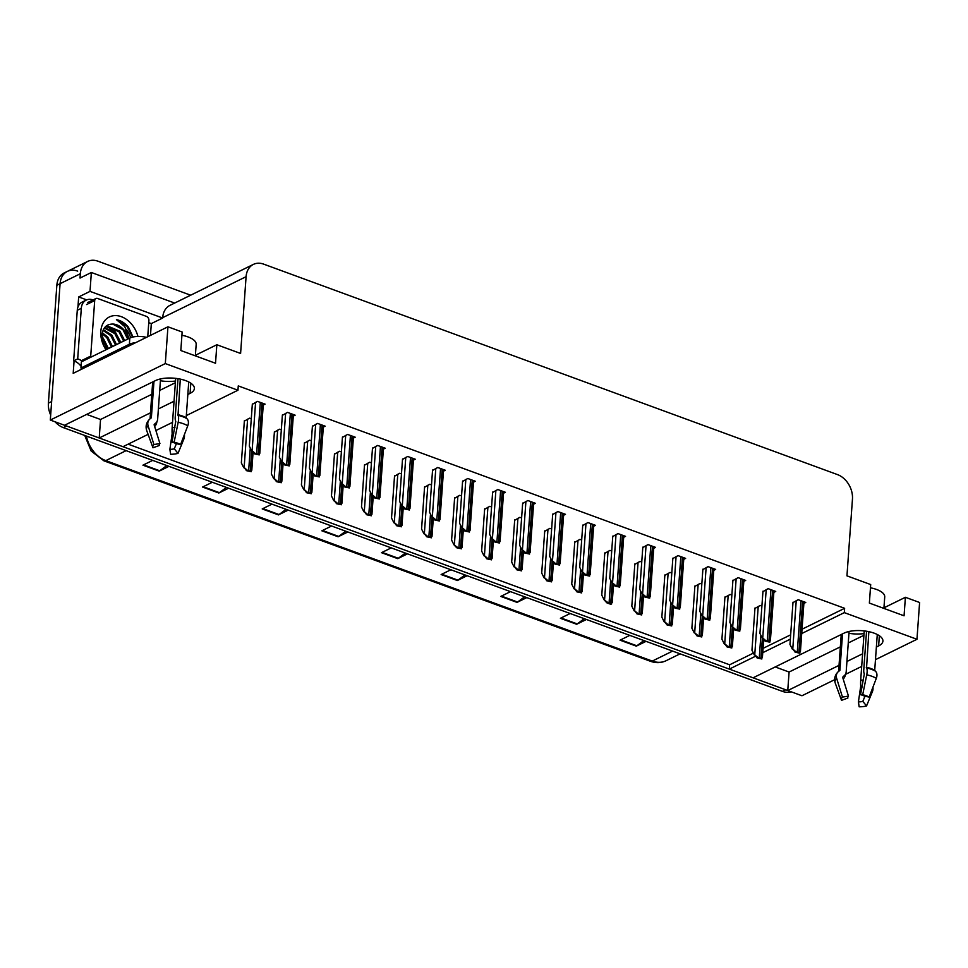 <?xml version="1.0" encoding="UTF-8"?>
<svg xmlns="http://www.w3.org/2000/svg" width="968" height="968" viewBox="0 0 968 968"><rect width="100%" height="100%" fill="white"/><g stroke="black" fill="none" stroke-linecap="round" stroke-linejoin="round"><path stroke-width="1.45" d="M876.379 647.023L878.629 645.922A21.695 8.881 -175.9 0 0 882.925 641.106A21.695 8.881 -175.9 0 0 868.405 631.572A21.695 8.881 -175.9 0 0 843.927 633.193L753.068 677.818L729.315 669.106L755.512 656.244M834.634 679.705L801.964 695.75L787.758 690.547L839.026 665.367M846.94 661.483L862.597 653.787M801.722 633.544L844.314 612.635L916.962 639.279L875.471 659.656M861.701 666.42L845.379 674.43A13.564 5.554 4.1 0 0 845.379 674.514A7.454 6.703 161 0 1 843.188 679.04M762.748 652.686L790.348 639.134M148.757 322.646L151.323 323.59L150.476 335.376M77.948 307.001L78.674 296.946L86.697 299.886M916.962 639.279L919.6 602.495L905.395 597.292L904.064 615.805L869.373 603.076L870.692 584.563L846.952 575.851L852.457 499.089A20.34 15.186 63.8 0 0 837.514 474.61L263.683 264.143A20.34 15.186 63.8 0 0 253.398 264.397A20.34 15.186 63.8 0 0 246.09 276.691L240.596 353.453L216.844 344.741L215.525 363.254L180.822 350.525L182.153 332.012L167.948 326.797L73.193 373.333L74.076 361.028M174.676 303.057L91.355 272.492L90.012 291.38L162.66 318.024L151.323 323.59M90.012 291.38L78.674 296.946M253.398 264.397L169.981 305.356A20.34 15.186 63.8 0 0 162.684 317.649L162.66 318.024M91.355 272.492L80.029 278.058L80.332 273.738A20.34 15.186 -116.2 0 1 87.628 261.445A20.34 15.186 -116.2 0 1 97.925 261.191L190.648 295.204M167.948 326.797L165.31 363.581L50.312 420.051L60.089 283.684A20.34 15.186 -116.2 0 1 67.385 271.391A20.34 15.186 -116.2 0 1 77.682 271.137M187.828 394.472L190.079 393.371A21.695 8.881 -175.9 0 0 194.374 388.555A21.695 8.881 -175.9 0 0 179.854 379.02A21.695 8.881 -175.9 0 0 155.376 380.642L64.517 425.267L50.312 420.051M148.08 434.366L122.96 446.708L99.22 437.996L150.488 412.816M158.389 408.932L174.046 401.236M165.31 363.581L237.959 390.225L186.316 415.587M172.534 422.351L155.884 430.53M99.22 437.996L100.539 419.483L86.66 414.389M775.211 666.94L789.089 672.034L787.758 690.547M128.127 444.167L729.63 664.786L729.315 669.106M216.844 344.741L195.403 355.268M905.395 597.292L883.953 607.819M802.036 629.224L844.628 608.315L238.261 385.905L237.959 390.225M844.628 608.315L844.314 612.635M729.63 664.786L753.406 653.11M763.062 648.366L790.662 634.814M533.562 504.231L535.437 503.312L527.85 500.529L522.647 503.481M503.529 493.22L505.405 492.301L497.818 489.518L492.603 492.47M473.497 482.197L475.373 481.277L467.774 478.494L462.571 481.447M443.453 471.186L445.328 470.266L437.742 467.483L432.539 470.436M383.389 449.152L385.264 448.232L377.677 445.449L372.462 448.402M413.421 460.163L415.296 459.243L407.709 456.46L402.494 459.413M293.28 416.095L295.155 415.175L287.569 412.392L282.353 415.345M323.312 427.118L325.188 426.198L317.601 423.415L312.398 426.368M353.356 438.129L355.232 437.209L347.633 434.426L342.43 437.379M563.606 515.254L565.481 514.335L557.883 511.54L552.68 514.504M593.638 526.265L595.514 525.346L587.927 522.563L582.712 525.515M623.67 537.288L625.546 536.369L617.959 533.574L612.756 536.538M653.715 548.299L655.59 547.38L647.991 544.597L642.788 547.549M683.747 559.322L685.622 558.391L678.036 555.608L672.82 558.56M713.779 570.333L715.654 569.414L708.068 566.631L702.865 569.583M743.811 581.357L745.687 580.425L738.1 577.642L732.897 580.594M773.855 592.368L775.731 591.448L768.144 588.665L762.929 591.617M803.888 603.391L805.763 602.459L798.176 599.676L792.961 602.628M263.248 405.084L265.123 404.164L257.524 401.381L252.321 404.334M341.389 451.862L339.659 451.233L334.444 454.186M311.357 440.851L309.615 440.21L304.412 443.162M281.313 429.84L279.583 429.199L274.38 432.151M371.422 462.885L369.691 462.244L364.488 465.197M401.466 473.896L399.724 473.267L394.521 476.22M431.498 484.92L429.768 484.278L424.553 487.231M461.53 495.931L459.8 495.301L454.597 498.254M491.575 506.954L489.832 506.312L484.629 509.265M521.607 517.965L519.864 517.336L514.661 520.288M551.639 528.988L549.909 528.346L544.694 531.299M581.671 539.999L579.941 539.37L574.738 542.322M611.716 551.022L609.973 550.381L604.77 553.333M641.748 562.033L640.017 561.404L634.802 564.356M671.78 573.056L670.05 572.415L664.847 575.367M701.824 584.067L700.082 583.438L694.879 586.39M731.856 595.09L730.126 594.449L724.911 597.401M761.889 606.101L760.158 605.472L754.955 608.424M251.281 418.817L249.55 418.176L244.335 421.14M789.089 672.034L840.357 646.854M848.258 642.97L863.928 635.274M848.96 633.302A21.695 8.881 -175.9 0 0 864.049 633.58M100.539 419.483L151.807 394.303M159.708 390.419L175.377 382.723M175.498 381.029A21.695 8.881 4.1 0 1 160.41 380.751M102.305 339.816A27.128 20.255 -116.2 0 1 107.23 349.158M50.675 415.03A20.34 15.186 -116.2 0 1 48.4 403.136L51.643 401.538L60.089 283.684A20.34 15.186 -116.2 0 1 67.385 271.391L87.628 261.445M787.77 690.39A20.34 15.186 -116.2 0 1 785.701 689.785L66.574 426.017A20.34 15.186 -116.2 0 1 64.674 425.194M48.4 403.136L56.846 285.282A20.34 15.186 -116.2 0 1 64.142 272.976L67.385 271.391M791.134 691.781A20.34 15.186 -116.2 0 1 782.471 691.382L63.343 427.614A20.34 15.186 -116.2 0 1 55.067 421.794M288.234 510.1L278.481 514.891L262.207 508.926L271.972 504.134M228.593 488.223L218.841 493.014L202.578 487.049L212.331 482.258M168.952 466.346L159.2 471.138L142.937 465.172L152.69 460.381M467.145 575.718L457.392 580.522L441.13 574.544L450.882 569.753M526.786 597.595L517.033 602.386L500.759 596.421L510.523 591.63M586.426 619.472L576.662 624.263L560.399 618.298L570.164 613.506M646.067 641.348L636.303 646.14L620.04 640.175L629.793 635.383M347.875 531.976L338.11 536.768L321.848 530.803L331.601 526.011M407.504 553.853L397.751 558.645L381.489 552.68L391.241 547.888M405.338 553.055L398.32 558.294A5.421 2.844 110.1 0 1 397.751 558.645M345.709 531.178L338.679 536.417A5.421 2.844 110.1 0 1 338.11 536.768M643.889 640.55L636.871 645.789A5.421 2.844 110.1 0 1 636.303 646.14M584.261 618.673L577.231 623.912A5.421 2.844 110.1 0 1 576.662 624.263M524.62 596.808L517.602 602.035A5.421 2.844 110.1 0 1 517.033 602.386M464.979 574.931L457.961 580.171A5.421 2.844 110.1 0 1 457.392 580.522M166.786 465.56L159.768 470.787A5.421 2.844 110.1 0 1 159.2 471.138M226.427 487.436L219.409 492.664A5.421 2.844 110.1 0 1 218.841 493.014M286.068 509.301L279.038 514.54A5.421 2.844 110.1 0 1 278.481 514.891M251.232 471.694L246.501 470.666L244.142 467.508L247.324 470.266A3.388 1.391 -175.9 0 1 248.655 470.593L250.276 471.186A3.388 1.391 -175.9 0 1 251.232 471.694L251.184 470.085M244.372 420.729L241.347 462.922L243.742 467.701M246.501 470.666L247.324 470.266M259.218 454.899L254.475 453.859L252.128 450.701L255.298 453.46A3.388 1.391 -175.9 0 1 256.641 453.786L258.262 454.379A3.388 1.391 -175.9 0 1 259.218 454.899L259.17 453.29M252.346 403.922L249.321 446.127L251.716 450.894L250.276 471.186M254.475 453.859L255.298 453.46M281.277 482.717L276.533 481.689L274.174 478.519L277.356 481.277A3.388 1.391 -175.9 0 1 278.687 481.604L280.321 482.209A3.388 1.391 -175.9 0 1 281.277 482.717L281.228 481.108M274.404 431.74L271.379 473.945L273.775 478.724M276.533 481.689L277.356 481.277M311.309 493.728L306.566 492.7L304.218 489.542L307.388 492.301A3.388 1.391 -175.9 0 1 308.731 492.627L310.353 493.22A3.388 1.391 -175.9 0 1 311.309 493.728L311.26 492.119M304.436 442.763L301.411 484.956L303.807 489.735M306.566 492.7L307.388 492.301M341.341 504.751L336.61 503.723L334.25 500.553L337.433 503.312A3.388 1.391 -175.9 0 1 338.764 503.638L340.385 504.243A3.388 1.391 -175.9 0 1 341.341 504.751L341.293 503.142M334.48 453.774L331.455 495.979L333.839 500.759M336.61 503.723L337.433 503.312M289.25 465.911L284.519 464.882L282.16 461.724L285.342 464.471A3.388 1.391 -175.9 0 1 286.673 464.809L288.295 465.402A3.388 1.391 -175.9 0 1 289.25 465.911L289.202 464.301M282.39 414.933L279.365 457.138L281.748 461.917L280.321 482.209M284.519 464.882L285.342 464.471M319.295 476.934L314.552 475.893L312.192 472.735L315.374 475.494A3.388 1.391 -175.9 0 1 316.705 475.82L318.339 476.413A3.388 1.391 -175.9 0 1 319.295 476.934L319.246 475.324M312.422 425.956L309.397 468.161L311.793 472.928L310.353 493.22M314.552 475.893L315.374 475.494M349.327 487.945L344.584 486.916L342.224 483.746L345.407 486.505A3.388 1.391 -175.9 0 1 346.75 486.831L348.371 487.436A3.388 1.391 -175.9 0 1 349.327 487.945L349.279 486.335M342.454 436.967L339.429 479.172L341.825 483.952L340.385 504.243M344.584 486.916L345.407 486.505M379.359 498.968L374.628 497.927L372.269 494.769L375.439 497.528A3.388 1.391 -175.9 0 1 376.782 497.854L378.403 498.447A3.388 1.391 -175.9 0 1 379.359 498.968L379.311 497.358M372.499 447.99L369.474 490.183L371.857 494.963M374.628 497.927L375.439 497.528M877.274 634.512L874.709 670.304L875.35 671.126A7.454 5.215 120.2 0 1 876.33 678.314L869.143 697.105L864.376 696.101A9.305 3.811 4.1 0 0 862.645 695.302A9.305 3.811 4.1 0 0 860.528 694.697L862.694 694.734A15.597 6.389 4.1 0 1 866.239 695.762A15.597 6.389 4.1 0 1 869.143 697.105M866.541 631.233L863.783 669.65A7.454 2.335 -77.4 0 0 864.339 673.813L860.528 694.697M870.462 587.818A20.34 8.337 4.1 0 1 876.585 589.476A20.34 8.337 4.1 0 1 884.728 596.893L883.905 608.412M842.523 633.883L839.921 670.304L839.002 671.126A7.454 6.389 45.8 0 0 838.058 671.865A7.454 6.389 45.8 0 0 836.654 678.314L842.462 697.105L848.464 696.101L842.656 677.31L843.539 676.245A7.454 6.389 45.8 0 0 844.483 675.507A7.454 6.389 45.8 0 0 846.201 671.707L849.081 631.463M862.694 694.734L866.735 674.793A7.454 2.335 -77.4 0 0 866.554 667.908L868.84 631.656M864.944 696.222L862.827 701.376A9.305 3.811 4.1 0 1 858.422 701.897L860.709 686.227A7.454 1.174 -90 0 1 860.709 680.141L864.242 630.906M842.462 697.105A15.597 6.389 4.1 0 0 841.519 700.336L847.895 698.037A9.305 3.811 4.1 0 1 848.464 696.101M862.827 701.376L866.554 705.938A15.597 6.389 4.1 0 1 859.148 706.809L858.422 701.897M866.554 705.938L872.483 691.455A7.454 4.368 75.2 0 0 872.955 687.147M841.519 700.336L835.251 683.118A7.454 6.703 161 0 1 835.215 683.021C833.932 678.834 834.876 675.12 838.058 671.865M188.736 381.961L186.171 417.752L186.812 418.575A7.454 5.215 120.2 0 1 187.78 425.763L180.593 444.554L175.825 443.55A9.305 3.811 4.1 0 0 174.095 442.751A9.305 3.811 4.1 0 0 171.977 442.146L174.143 442.182A15.597 6.389 4.1 0 1 177.688 443.211A15.597 6.389 4.1 0 1 180.593 444.554M177.991 378.682L175.232 417.099A7.454 2.335 -77.4 0 0 175.789 421.261L171.977 442.146M181.911 335.267A20.34 8.337 4.1 0 1 188.034 336.924A20.34 8.337 4.1 0 1 196.177 344.342L195.354 355.861M153.972 381.331L151.371 417.752L150.451 418.575A7.454 6.389 45.8 0 0 149.508 419.313A7.454 6.389 45.8 0 0 148.104 425.763L153.912 444.554L159.914 443.55L154.106 424.758L154.989 423.694A7.454 6.389 45.8 0 0 155.933 422.956A7.454 6.389 45.8 0 0 157.651 419.156L160.543 378.911M174.143 442.182L178.185 422.242A7.454 2.335 -77.4 0 0 178.015 415.357L180.29 379.105M176.394 443.671L174.288 448.825A9.305 3.811 4.1 0 1 169.872 449.346L172.159 433.676A7.454 1.174 -90 0 1 172.159 427.59L175.692 378.355M156.84 421.806L156.828 421.963A7.454 6.703 161 0 1 154.638 426.489M153.912 444.554A15.597 6.389 4.1 0 0 152.968 447.785L159.345 445.486A9.305 3.811 4.1 0 1 159.914 443.55M174.288 448.825L178.003 453.387A15.597 6.389 4.1 0 1 170.598 454.258L169.872 449.346M178.003 453.387L183.932 438.903A7.454 4.368 75.2 0 0 184.404 434.596M152.968 447.785L146.7 430.566A7.454 6.703 161 0 1 146.664 430.47C145.381 426.283 146.325 422.568 149.508 419.313M135.532 342.72A13.564 5.554 -175.9 0 0 129.373 344.245L80.949 368.021A13.564 5.554 4.1 0 1 82.595 368.723M146.446 337.36A13.564 5.554 -175.9 0 0 129.809 338.074L81.385 361.851L80.949 368.021M77.271 310.292L81.312 308.308A13.564 10.128 -116.2 0 1 86.176 300.116L82.135 302.101A13.564 10.128 63.8 0 0 77.271 310.292L73.641 360.895A13.564 10.128 -116.2 0 1 81.07 366.303M86.176 300.116A13.564 10.128 -116.2 0 1 93.025 299.935M73.641 360.895L77.694 358.91A13.564 10.128 -116.2 0 1 82.353 361.379M81.312 308.308L77.694 358.91M106.02 349.763A23.74 17.727 -116.2 0 1 100.829 331.322A23.74 17.727 -116.2 0 1 117.624 315.737A23.74 17.727 -116.2 0 1 137.928 336.428M127.679 339.127L122.96 329.664L112.748 324.062C106.54 324.099 102.971 327.668 102.027 334.795L106.48 349.533M123.626 341.111L118.907 331.649L105.766 326.422M124.642 340.615L119.923 331.153L107.037 325.853L106.032 326.18M119.572 343.096L114.853 333.633L104.338 328.031M120.589 342.599L115.87 333.137L104.689 327.559M115.531 345.092L110.812 335.63L103.044 330.403M116.535 344.596L111.816 335.122L103.334 329.737M111.477 347.076L106.758 337.614L102.148 333.73M112.494 346.58L107.775 337.118L102.318 332.774M107.424 349.061L102.172 338.994M108.44 348.565L103.721 339.102L102.003 337.336M128.623 338.655A16.952 12.657 63.8 0 0 112.748 324.062M90.798 357.228A3.388 2.529 -116.2 0 1 90.714 356.103L94.695 300.564A3.388 2.529 -116.2 0 1 95.905 298.519A3.388 2.529 -116.2 0 1 97.623 298.483L146.422 316.379A3.388 2.529 -116.2 0 1 148.915 320.456L147.741 336.719M82.703 361.209A3.388 2.529 -116.2 0 1 82.619 360.084L90.714 356.103M133.003 336.997L128.514 327.293C124.969 323.022 120.939 320.481 116.426 319.658L124.824 326.688L128.938 338.413M120.867 342.466L115.265 331.903L107.303 326.107M113.498 330.802L106.48 326.24M132.604 337.094L126.905 326.192L116.426 319.658M371.385 515.762L366.642 514.734L364.283 511.576L367.465 514.335A3.388 1.391 -175.9 0 1 368.796 514.661L370.429 515.254A3.388 1.391 -175.9 0 1 371.385 515.762L371.337 514.153M364.512 464.797L361.488 506.99L363.883 511.769M366.642 514.734L367.465 514.335M401.417 526.786L396.674 525.745L394.315 522.587L397.497 525.346A3.388 1.391 -175.9 0 1 398.84 525.672L400.462 526.265A3.388 1.391 -175.9 0 1 401.417 526.786L401.369 525.176M394.545 475.808L391.52 518.013L393.916 522.793M396.674 525.745L397.497 525.346M431.45 537.797L426.719 536.768L424.359 533.61L427.529 536.369A3.388 1.391 -175.9 0 1 428.872 536.696L430.494 537.288A3.388 1.391 -175.9 0 1 431.45 537.797L431.401 536.187M424.589 486.819L421.564 529.024L423.948 533.804M426.719 536.768L427.529 536.369M409.404 509.979L404.66 508.95L402.301 505.78L405.483 508.539A3.388 1.391 -175.9 0 1 406.814 508.865L408.448 509.471A3.388 1.391 -175.9 0 1 409.404 509.979L409.355 508.369M402.531 459.001L399.506 501.206L401.901 505.986M404.66 508.95L405.483 508.539M439.436 521.002L434.692 519.961L432.333 516.803L435.515 519.562A3.388 1.391 -175.9 0 1 436.846 519.889L438.48 520.481A3.388 1.391 -175.9 0 1 439.436 521.002L439.387 519.393M432.563 470.024L429.538 512.217L431.934 516.997M434.692 519.961L435.515 519.562M469.468 532.013L464.737 530.984L462.377 527.814L465.548 530.573A3.388 1.391 -175.9 0 1 466.891 530.9L468.512 531.505A3.388 1.391 -175.9 0 1 469.468 532.013L469.419 530.404M462.607 481.036L459.582 523.24L461.966 528.02L460.538 548.299L458.905 547.707A3.388 1.391 -175.9 0 0 457.574 547.38L453.992 544.827L451.596 540.047L454.621 497.842M464.737 530.984L465.548 530.573M461.446 547.21L461.494 548.82A3.388 1.391 -175.9 0 0 460.538 548.299M461.494 548.82L456.751 547.779L457.574 547.38M456.751 547.779L453.992 544.827M491.526 559.831L486.783 558.802L484.423 555.644L487.606 558.403A3.388 1.391 -175.9 0 1 488.937 558.73L490.57 559.322A3.388 1.391 -175.9 0 1 491.526 559.831L491.478 558.221M484.653 508.853L481.628 551.058L484.024 555.838M486.783 558.802L487.606 558.403M521.558 570.854L516.827 569.813L514.468 566.655L517.638 569.414A3.388 1.391 -175.9 0 1 518.981 569.741L520.602 570.333A3.388 1.391 -175.9 0 1 521.558 570.854L521.51 569.245M514.698 519.876L511.673 562.081L514.056 566.849M516.827 569.813L517.638 569.414M551.603 581.865L546.86 580.836L544.5 577.678L547.682 580.437A3.388 1.391 -175.9 0 1 549.013 580.764L550.647 581.357A3.388 1.391 -175.9 0 1 551.603 581.865L551.542 580.255M544.73 530.887L541.705 573.092L544.101 577.872M546.86 580.836L547.682 580.437M581.635 592.888L576.892 591.847L574.532 588.689L577.714 591.448A3.388 1.391 -175.9 0 1 579.045 591.775L580.679 592.368A3.388 1.391 -175.9 0 1 581.635 592.888L581.587 591.279M574.762 541.911L571.737 584.115L574.133 588.883M576.892 591.847L577.714 591.448M499.5 543.036L494.769 541.995L492.409 538.837L495.592 541.596A3.388 1.391 -175.9 0 1 496.923 541.923L498.544 542.516A3.388 1.391 -175.9 0 1 499.5 543.036L499.452 541.427M492.639 492.059L489.614 534.251L492.01 539.031M494.769 541.995L495.592 541.596M529.544 554.047L524.801 553.018L522.442 549.848L525.624 552.607A3.388 1.391 -175.9 0 1 526.955 552.934L528.589 553.539A3.388 1.391 -175.9 0 1 529.544 554.047L529.496 552.438M522.672 503.07L519.647 545.274L522.042 550.054L520.602 570.333M524.801 553.018L525.624 552.607M559.577 565.07L554.833 564.029L552.486 560.871L555.656 563.63A3.388 1.391 -175.9 0 1 556.999 563.957L558.621 564.55A3.388 1.391 -175.9 0 1 559.577 565.07L559.528 563.449M552.704 514.093L549.679 556.285L552.075 561.065M554.833 564.029L555.656 563.63M589.609 576.081L584.878 575.053L582.518 571.882L585.701 574.641A3.388 1.391 -175.9 0 1 587.031 574.968L588.653 575.573A3.388 1.391 -175.9 0 1 589.609 576.081L589.56 574.472M582.748 525.104L579.723 567.308L582.119 572.088L580.679 592.368M584.878 575.053L585.701 574.641M619.653 587.104L614.91 586.063L612.55 582.905L615.733 585.664A3.388 1.391 -175.9 0 1 617.064 585.991L618.697 586.584A3.388 1.391 -175.9 0 1 619.653 587.104L619.605 585.483M612.78 536.127L609.755 578.319L612.151 583.099L610.711 603.391L609.09 602.798A3.388 1.391 -175.9 0 0 607.747 602.459L604.165 599.906L601.769 595.126L604.794 552.922M614.91 586.063L615.733 585.664M611.619 602.29L611.667 603.899A3.388 1.391 -175.9 0 0 610.711 603.391M611.667 603.899L610.844 604.31L606.924 602.87L607.747 602.459M606.924 602.87L604.165 599.906M641.699 614.922L636.968 613.881L634.609 610.723L637.791 613.482A3.388 1.391 -175.9 0 1 639.122 613.809L640.743 614.402A3.388 1.391 -175.9 0 1 641.699 614.922L641.651 613.313M634.839 563.945L631.814 606.149L634.209 610.917M636.968 613.881L637.791 613.482M671.744 625.933L667 624.904L664.641 621.734L667.823 624.493A3.388 1.391 -175.9 0 1 669.154 624.82L670.788 625.425A3.388 1.391 -175.9 0 1 671.744 625.933L671.695 624.324M664.871 574.956L661.846 617.16L664.242 621.94M667 624.904L667.823 624.493M701.776 636.956L697.033 635.915L694.685 632.757L697.855 635.516A3.388 1.391 -175.9 0 1 699.198 635.843L700.82 636.436A3.388 1.391 -175.9 0 1 701.776 636.956L701.727 635.347M694.903 585.979L691.878 628.171L694.274 632.951M697.033 635.915L697.855 635.516M731.808 647.967L727.077 646.939L724.717 643.768L727.9 646.527A3.388 1.391 -175.9 0 1 729.231 646.854L730.852 647.459A3.388 1.391 -175.9 0 1 731.808 647.967L731.76 646.358M724.947 596.99L721.922 639.195L724.306 643.974M727.077 646.939L727.9 646.527M761.852 658.99L757.109 657.95L754.75 654.791L757.932 657.55A3.388 1.391 -175.9 0 1 759.263 657.877L760.896 658.47A3.388 1.391 -175.9 0 1 761.852 658.99L761.804 657.381M754.98 608.013L751.955 650.206L754.35 654.985M757.109 657.95L757.932 657.55M649.685 598.115L644.942 597.087L642.595 593.916L645.765 596.675A3.388 1.391 -175.9 0 1 647.108 597.002L648.729 597.607A3.388 1.391 -175.9 0 1 649.685 598.115L649.637 596.506M642.812 547.138L639.788 589.343L642.183 594.122L640.743 614.402M644.942 597.087L645.765 596.675M679.717 609.126L674.986 608.098L672.627 604.939L675.809 607.698A3.388 1.391 -175.9 0 1 677.14 608.025L678.762 608.618A3.388 1.391 -175.9 0 1 679.717 609.126L679.669 607.517M672.857 558.161L669.832 600.354L672.215 605.133M674.986 608.098L675.809 607.698M709.762 620.149L705.019 619.121L702.659 615.951L705.841 618.709A3.388 1.391 -175.9 0 1 707.172 619.036L708.806 619.641A3.388 1.391 -175.9 0 1 709.762 620.149L709.713 618.54M702.889 569.172L699.864 611.377L702.26 616.156M705.019 619.121L705.841 618.709M739.794 631.16L735.051 630.132L732.691 626.974L735.874 629.732A3.388 1.391 -175.9 0 1 737.217 630.059L738.838 630.652A3.388 1.391 -175.9 0 1 739.794 631.16L739.746 629.551M732.921 580.195L729.896 622.388L732.292 627.167M735.051 630.132L735.874 629.732M769.826 642.183L765.095 641.143L762.736 637.985L765.906 640.743A3.388 1.391 -175.9 0 1 767.249 641.07L768.87 641.663A3.388 1.391 -175.9 0 1 769.826 642.183L769.778 640.574M762.965 591.206L759.94 633.411L762.324 638.19M765.095 641.143L765.906 640.743M799.87 653.194L795.127 652.166L792.768 649.008L795.95 651.766A3.388 1.391 -175.9 0 1 797.281 652.093L798.915 652.686A3.388 1.391 -175.9 0 1 799.87 653.194L799.822 651.585M792.998 602.217L789.973 644.422L792.369 649.201M795.127 652.166L795.95 651.766M879.355 635.734L878.629 645.922M80.332 273.738L56.846 285.282M246.09 276.691L162.684 317.649M190.805 383.183L190.079 393.371M672.627 651.089L652.299 661.071A6.776 3.557 110.1 0 1 650.411 661.265L103.903 460.816A6.776 3.557 -69.9 0 0 105.802 460.623L652.299 661.071A27.128 20.255 63.8 0 0 666.032 660.745C661.132 663.056 655.929 663.237 650.411 661.265M86.406 436.072A27.128 20.255 63.8 0 0 105.802 460.623L126.13 450.64M782.471 691.382L785.701 689.785M63.343 427.614L66.574 426.017M382.142 552.353L398.32 558.294M441.783 574.23L457.961 580.171M501.412 596.106L517.602 602.035M561.053 617.983L577.231 623.912M620.694 639.848L636.871 645.789M322.501 530.476L338.679 536.417M262.86 508.611L279.038 514.54M203.219 486.735L219.409 492.664M143.591 464.858L159.768 470.787M247.602 419.132L244.142 467.508M250.276 448.015L248.655 470.593M255.588 402.325L252.128 450.701M260.319 402.398L256.641 453.786M261.941 403.003L258.262 454.379M277.647 430.155L274.174 478.519M280.309 459.038L278.687 481.604M307.679 441.166L304.218 489.542M310.341 470.049L308.731 492.627M337.711 452.189L334.25 500.553M340.385 481.072L338.764 503.638M285.62 413.348L282.16 461.724M290.352 413.421L286.673 464.809M291.985 414.014L288.295 465.402M315.665 424.359L312.192 472.735M320.396 424.432L316.705 475.82M322.017 425.037L318.339 476.413M345.697 435.382L342.224 483.746M350.428 435.455L346.75 486.831M352.049 436.048L348.371 487.436M375.729 446.393L372.269 494.769M380.46 446.466L376.782 497.854M382.094 447.071L378.403 498.447M866.348 667.593A20.57 8.422 4.1 0 1 871.019 668.948A20.57 8.422 4.1 0 1 874.854 670.715M866.554 667.908A21.26 8.7 4.1 0 1 871.394 669.299A21.26 8.7 4.1 0 1 875.35 671.126M866.3 667.206A20.34 8.337 4.1 0 1 870.922 668.549A20.34 8.337 4.1 0 1 874.709 670.304M863.504 680.02A13.564 5.554 4.1 0 1 860.709 680.141M862.246 686.191A16.045 6.57 4.1 0 1 860.709 686.227M842.68 677.406A16.045 6.57 4.1 0 1 843.539 676.245M862.077 687.05A16.722 6.849 4.1 0 1 860.758 687.062M861.919 687.812A16.904 6.921 4.1 0 1 860.734 687.825M866.735 674.793A23.196 9.498 4.1 0 1 876.33 678.314M835.251 683.118A23.196 9.498 4.1 0 1 836.654 678.314M177.797 415.042A20.57 8.422 4.1 0 1 182.468 416.397A20.57 8.422 4.1 0 1 186.304 418.164M178.015 415.357A21.26 8.7 4.1 0 1 182.843 416.748A21.26 8.7 4.1 0 1 186.812 418.575M177.749 414.655A20.34 8.337 4.1 0 1 182.371 415.998A20.34 8.337 4.1 0 1 186.171 417.752M174.954 427.469A13.564 5.554 4.1 0 1 172.159 427.59M173.708 433.64A16.045 6.57 4.1 0 1 172.159 433.676M154.13 424.855A16.045 6.57 4.1 0 1 154.989 423.694M173.526 434.499A16.722 6.849 4.1 0 1 172.219 434.511M173.369 435.261A16.904 6.921 4.1 0 1 172.195 435.273M178.185 422.242A23.196 9.498 4.1 0 1 187.78 425.763M146.7 430.566A23.196 9.498 4.1 0 1 148.104 425.763M129.809 338.074L129.373 344.245M126.433 329.314A26.451 19.747 -116.2 0 1 130.68 337.699M106.964 347.343A26.451 19.747 63.8 0 0 102.172 339.042M94.695 300.564L86.6 304.545M367.755 463.2L364.283 511.576M370.417 492.083L368.796 514.661M371.881 494.987L370.429 515.254M397.787 474.223L394.315 522.587M400.45 503.094L398.84 525.672M401.914 505.998L400.462 526.265M427.82 485.234L424.359 533.61M430.494 514.117L428.872 536.696M431.946 517.021L430.494 537.288M405.774 457.416L402.301 505.78M410.505 457.489L406.814 508.865M412.126 458.082L408.448 509.471M435.806 468.427L432.333 516.803M440.537 468.5L436.846 519.889M442.158 469.105L438.48 520.481M465.838 479.45L462.377 527.814M470.569 479.523L466.891 530.9M472.202 480.116L468.512 531.505M457.864 496.245L454.391 544.621M460.526 525.128L458.905 547.707M487.896 507.268L484.423 555.644M490.558 536.151L488.937 558.73M492.022 539.055L490.57 559.322M517.928 518.279L514.468 566.655M520.602 547.162L518.981 569.741M547.973 529.302L544.5 577.678M550.635 558.185L549.013 580.764M552.099 561.089L550.647 581.357M578.005 540.313L574.532 588.689M580.667 569.196L579.045 591.775M495.882 490.461L492.409 538.837M500.601 490.534L496.923 541.923M502.235 491.127L498.544 542.516M525.914 501.484L522.442 549.848M530.645 501.557L526.955 552.934M532.267 502.15L528.589 553.539M555.947 512.495L552.486 560.871M560.678 512.568L556.999 563.957M562.299 513.161L558.621 564.55M585.979 523.519L582.518 571.882M590.71 523.591L587.031 574.968M592.343 524.184L588.653 575.573M616.023 534.53L612.55 582.905M620.754 534.602L617.064 585.991M622.376 535.195L618.697 586.584M608.037 551.337L604.577 599.712M610.699 580.219L609.09 602.798M638.069 562.347L634.609 610.723M640.743 591.23L639.122 613.809M668.114 573.371L664.641 621.734M670.776 602.253L669.154 624.82M672.24 605.157L670.788 625.425M698.146 584.382L694.685 632.757M700.808 613.264L699.198 635.843M702.272 616.168L700.82 636.436M728.178 595.405L724.717 643.768M730.852 624.287L729.231 646.854M732.304 627.191L730.852 647.459M758.222 606.416L754.75 654.791M760.884 635.298L759.263 657.877M762.348 638.202L760.896 658.47M646.055 545.553L642.595 593.916M650.786 545.625L647.108 597.002M652.408 546.218L648.729 597.607M676.087 556.564L672.627 604.939M680.819 556.636L677.14 608.025M682.452 557.229L678.762 608.618M706.132 567.587L702.659 615.951M710.863 567.659L707.172 619.036M712.484 568.252L708.806 619.641M736.164 578.598L732.691 626.974M740.895 578.67L737.217 630.059M742.516 579.263L738.838 630.652M766.196 589.621L762.736 637.985M770.927 589.681L767.249 641.07M772.561 590.286L768.87 641.663M796.24 600.632L792.768 649.008M800.972 600.704L797.281 652.093M802.593 601.297L798.915 652.686M103.903 460.816L91.173 451.04L84.736 435.455M666.032 660.745L680.093 653.836M253.071 452.358L251.789 470.303M263.356 403.511L259.775 453.508M283.116 463.369L281.821 481.326M313.148 474.393L311.865 492.337M343.18 485.404L341.898 503.36M293.389 414.534L289.807 464.519M323.421 425.545L319.839 475.542M353.465 436.568L349.884 486.553M383.497 447.579L379.916 497.576M841.24 634.512L838.603 671.405M152.69 381.961L150.052 418.854M107.279 349.133L102.281 339.72M95.905 298.519L87.81 302.5M373.224 496.427L371.93 514.371M403.257 507.438L401.974 525.394M433.289 518.461L432.006 536.405M413.53 458.602L409.948 508.587M443.574 469.613L439.992 519.61M473.606 480.636L470.024 530.621M463.333 529.472L462.038 547.428M493.365 540.495L492.083 558.439M523.398 551.506L522.115 569.462M553.442 562.529L552.147 580.473M583.474 573.54L582.191 591.496M503.638 491.647L500.057 541.644M533.683 502.67L530.089 552.655M563.715 513.681L560.133 563.678M593.747 524.704L590.165 574.689M623.791 535.715L620.198 585.701M613.506 584.563L612.224 602.507M643.538 595.574L642.256 613.53M673.583 606.597L672.288 624.541M703.615 617.608L702.332 635.565M733.647 628.631L732.365 646.576M763.691 639.642L762.397 657.599M653.823 546.739L650.242 596.724M683.856 557.75L680.274 607.735M713.888 568.773L710.306 618.758M743.932 579.784L740.351 629.769M773.964 590.795L770.383 640.792M803.997 601.818L800.415 651.803"/></g></svg>
